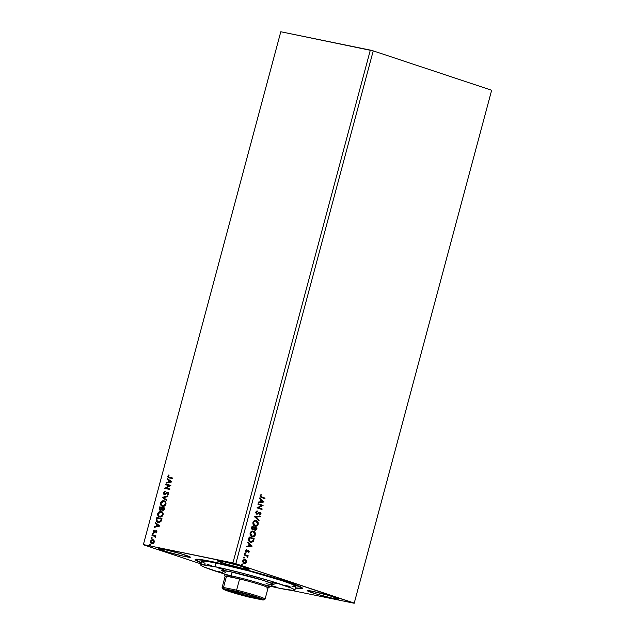 <?xml version="1.0" encoding="UTF-8"?>
<svg xmlns="http://www.w3.org/2000/svg" width="635" height="635" viewBox="0 0 635 635"><rect width="100%" height="100%" fill="white"/><g stroke="black" fill="none" stroke-linecap="round" stroke-linejoin="round"><path stroke-width="0.95" d="M334.153 598.551A16.423 0.976 15 0 1 316.801 594.122A16.423 0.976 15 0 1 307.229 590.621A16.423 0.976 15 0 1 312.039 591.201L307.491 590.891L316.817 594.122L331.724 598.019L338.955 599.122L329.374 595.622L312.039 591.201A16.423 0.976 15 0 1 329.382 595.622A16.423 0.976 15 0 1 338.955 599.122A16.423 0.976 15 0 1 334.153 598.551L334.51 597.217L334.153 598.551M185.555 556.625A16.423 0.976 15 0 1 168.204 552.204A16.423 0.976 15 0 1 158.631 548.703A16.423 0.976 15 0 1 163.433 549.275L158.893 548.973L168.219 552.204L183.118 556.101L190.357 557.205L180.769 553.704L163.433 549.275A16.423 0.976 15 0 1 180.784 553.704A16.423 0.976 15 0 1 190.357 557.205A16.423 0.976 15 0 1 185.555 556.625L185.912 555.3L185.555 556.625M244.261 568.666A16.423 0.976 15 0 1 226.917 564.245A16.423 0.976 15 0 1 217.345 560.745A16.423 0.976 15 0 1 222.147 561.316L217.607 561.015L226.925 564.245L241.832 568.142L249.071 569.246L239.482 565.745L222.147 561.316A16.423 0.976 15 0 1 239.498 565.745A16.423 0.976 15 0 1 249.071 569.246A16.423 0.976 15 0 1 244.261 568.666L244.618 567.341L244.261 568.666M201.311 562.824A55.515 3.294 15 0 1 195.318 559.379A55.515 3.294 15 0 1 211.415 561.491L199.541 559.411L195.501 559.308L195.35 559.935L196.048 560.451L201.311 562.824M143.343 544.751L201.017 563.92L143.343 544.751L280.797 31.75L370.332 50.117L232.926 562.935L143.391 544.576L235.815 563.713L373.229 50.887L491.657 90.249L354.243 603.075L235.815 563.713L354.203 603.25L491.609 90.424L354.203 603.25L291.274 590.344L354.203 603.25L491.657 90.249L373.229 50.887L235.815 563.713L232.926 562.935L370.332 50.117L373.229 50.887L280.797 31.75L143.343 544.751M264.033 501.904L259.651 497.951L259.493 498.554L260.898 499.816L260.358 501.825L258.564 502.031L258.405 502.626L264.009 501.999L259.651 497.951L259.493 498.554L260.898 499.816L260.358 501.825L258.564 502.031L258.405 502.626L264.033 501.904M259.81 512.802L258.969 512.897L260.001 512.842L260.437 513.771L259.54 514.517L259.731 515.048L260.945 513.953L260.12 512.286L257.35 513.564L256.349 513.445L255.937 512.239L256.81 513.58L255.937 512.239L257.365 511.453L256.969 510.984L257.365 511.453L257.231 510.921L255.667 512.342L256.421 514.025L257.635 514.072L260.001 512.842L260.469 513.612L259.54 514.517L259.731 515.048L261.001 513.612L260.509 512.493L259.715 512.223L256.723 513.548L256.262 512.191L257.365 511.453L257.231 510.921L256.532 511.151L255.707 512.167L256.818 514.167M255.794 520.478L253.936 520.97L252.873 522.811L253.294 524.875L254.833 526.105L256.738 526.018L258.239 524.026L257.834 521.803L255.992 520.533C257.429 520.97 258.064 522.168 257.913 524.129L258.199 524.192C258.358 522.224 257.723 521.025 256.286 520.597L255.945 520.502M253.436 531.233C252.016 530.733 250.904 531.36 250.095 533.122C249.92 535.091 250.547 536.297 251.984 536.742C253.413 537.25 254.54 536.615 255.349 534.829L254.31 531.908L252.024 531.154L250.19 532.805L250.444 535.511L252.92 536.885L255.119 535.448L255.119 532.686L253.143 531.17C254.579 531.598 255.214 532.797 255.064 534.765L255.349 534.829C255.508 532.86 254.873 531.662 253.436 531.233L253.095 531.138M252.198 546.092L247.817 542.139L247.658 542.742L249.055 544.005L248.523 546.013L246.721 546.219L246.563 546.814L252.198 546.092L247.817 542.139L247.658 542.742L249.055 544.005L248.523 546.013L246.721 546.219L246.563 546.814L252.198 546.092M245.316 552.894L244.761 553.323L245.38 553.791L245.451 552.966L244.777 553.212L245.07 553.807L245.61 553.49L245.316 552.894L244.777 553.212M244.189 557.109L243.634 557.641L244.245 558.006L244.324 557.181L243.649 557.427L243.943 558.03L244.483 557.705L244.189 557.109L243.649 557.427M242.348 563.983L241.792 564.515L242.403 564.88L242.483 564.063L241.808 564.309L242.102 564.904L242.641 564.586L242.348 563.983L241.808 564.309M244.808 559.252L246.332 560.3L245.348 559.403L244.11 559.308L242.681 561.205L243.221 562.785L244.451 563.459L245.864 563.07L246.594 561.761L246.332 560.3L246.245 561.927L246.332 560.3L244.959 559.276M247.459 556.101L247.999 556.284L248.15 555.728L244.499 554.522L244.348 555.069L247.031 556.149L247.571 557.633L247.459 556.101L247.999 556.284L248.15 555.728L244.499 554.522L244.348 555.069L246.809 555.974L247.571 557.633L247.459 556.101M248.317 551.109L247.769 551.093L248.777 551.823L248.428 552.831L249.261 551.823L248.722 550.64L246.253 551.497L246.277 549.616L245.435 550.855L246.372 552.132L248.587 551.22L248.428 552.831L249.23 551.942L248.134 552.767M250.444 542.219L253.262 541.393L254.183 538.67L249.19 537.004L248.682 540.552L249.809 541.925L251.452 542.377L253.262 541.393L254.183 538.67L249.19 537.004L248.745 538.67C248.412 540.639 248.983 541.822 250.444 542.219L250.547 542.258M252.619 529.963L253.905 529.193L255.087 530.281L256.762 529.042L257.032 528.034L252.039 526.375L251.619 528.836L252.619 529.963L254.198 529.257L254.794 530.146L255.841 530.296L257.032 528.034L252.039 526.375L251.658 527.804L252.793 530.003M254.619 516.747L258.977 520.787L259.136 520.192L255.81 517.192L260.064 516.715L260.231 516.112L254.595 516.834L258.977 520.787L259.136 520.192L255.81 517.192L260.064 516.715L260.231 516.112L254.619 516.747M257.961 504.277L261.676 505.516L257 507.857L261.993 509.516L262.144 508.96L258.421 507.722L263.104 505.389L258.112 503.73L257.961 504.277L261.676 505.516L257 507.857L261.993 509.516L262.144 508.96L258.421 507.722L263.104 505.389L258.112 503.73L257.961 504.277M261.064 494.522L260.12 495.689L260.326 496.927L264.898 498.697L265.041 498.142L260.779 496.562L261.064 494.522L260.12 495.689L261.525 497.578L264.898 498.697L265.041 498.142L261.43 496.983L265.041 498.142L264.612 498.602L264.747 498.086L261.43 496.983L260.636 495.848L261.374 494.935L261.064 494.522M154.059 540.464L152.702 539.623L151.186 540.06L150.344 541.512L150.646 542.933L151.963 543.719L153.432 543.322L154.345 541.187L152.868 539.655L150.4 541.274L151.789 543.687L153.265 543.425L154.281 542.076L154.059 540.464M152.13 535.051L151.987 535.607L154.742 536.353L155.384 537.654L155.186 536.257L155.885 535.821L152.13 535.051L155.877 535.861L152.13 535.051L151.987 535.607L154.511 536.21L155.305 537.734L155.186 536.257L155.885 535.821L152.13 535.051M156.154 532.979L156.972 532.027L156.742 531.011L155.726 530.804L154.114 531.971L153.567 531.312L154.194 530.487L153.44 530.503L153.376 532.241L154.361 532.503L156.139 531.328L156.154 532.979L156.972 532.027L156.273 530.773L154.305 532.051L153.591 531.162L153.924 530.098L153.114 531.13L153.892 532.511L156.139 531.328L156.154 532.979M156.377 519.208L156.734 521.692L159.179 522.502L160.957 521.446L161.965 518.597L156.821 517.541L156.377 519.208C156.051 521.152 156.647 522.232 158.147 522.454L161.028 521.343L161.965 518.597L156.821 517.541L161.957 518.628L157.107 517.636L156.377 519.208M159.671 506.905L159.21 509.079L159.798 510.119L160.972 510.286L161.917 509.468L163.084 510.389L164.203 509.794L164.814 507.96L159.671 506.905L164.806 507.992L159.671 506.905L159.29 508.341L160.298 510.326L161.917 509.468L162.83 510.357L164.544 508.976L164.814 507.96L159.671 506.905M162.25 497.284L166.751 500.721L166.91 500.118L163.481 497.578L167.846 496.641L168.005 496.046L162.227 497.372L166.751 500.721L166.91 500.118L163.481 497.578L167.846 496.641L168.005 496.046L162.25 497.284M165.592 484.815L169.418 485.6L164.64 488.386L169.775 489.442L169.918 488.894L166.092 488.109L170.879 485.315L165.743 484.267L165.592 484.815L169.418 485.6L164.64 488.386L169.775 489.442L169.918 488.894L166.092 488.109L170.879 485.315L165.743 484.267L165.592 484.815M169.402 477.377L168.283 476.337L169.029 475.369L168.712 475.004L167.751 476.234L168.1 477.536L172.672 478.623L172.823 478.076L168.458 477.028L168.712 475.004L167.751 476.234L169.204 477.909L172.672 478.623L172.823 478.076L168.91 477.242M171.815 481.83L167.291 478.488L167.132 479.084L168.577 480.155L168.045 482.163L166.195 482.56L166.037 483.164L171.791 481.925L167.291 478.488L167.132 479.084L168.577 480.155L168.045 482.163L166.195 482.56L166.037 483.164L171.815 481.83M164.608 494.609L163.338 492.72L164.322 494.514L167.743 492.895L168.489 493.847L167.291 494.57L167.489 495.07L168.759 493.72L168.585 492.808L167.664 492.315L164.187 493.839L163.878 492.784L165.029 491.839L164.894 491.339L163.386 492.569L163.87 494.324L165.33 494.347L167.561 492.879L168.235 493.586L167.291 494.57L167.489 495.07L168.727 493.863L167.87 492.339L164.378 493.943L163.878 492.784L165.029 491.839L164.894 491.339L163.338 492.72L165.179 491.434M162.822 506.428C161.346 506.166 160.695 505.063 160.861 503.134L160.576 503.039C160.409 504.968 161.06 506.071 162.536 506.333C164.013 506.674 165.163 505.928 165.981 504.103C166.132 502.182 165.465 501.086 163.989 500.832L162.052 501.134L160.671 502.722L160.687 504.857L162.314 506.278L164.497 506.039L165.886 504.42L165.854 502.293L164.457 500.967M159.972 517.065C158.496 516.803 157.845 515.699 158.012 513.771L157.726 513.675C157.559 515.604 158.21 516.707 159.687 516.969C161.163 517.311 162.314 516.565 163.131 514.739C163.282 512.818 162.616 511.723 161.139 511.461L159.202 511.77L157.821 513.358L157.837 515.485L159.464 516.914L161.647 516.668L163.036 515.056L163.005 512.929L161.607 511.604M159.972 526.026L155.448 522.676L155.289 523.272L156.742 524.351L156.202 526.359L154.361 526.756L154.194 527.352L159.972 526.026L155.448 522.676L155.289 523.272L156.742 524.351L156.202 526.359L154.361 526.756L154.194 527.352L159.972 526.026M152.964 533.384L152.464 534.13L153.178 534.122L152.964 533.384L152.408 533.757L152.718 534.305L153.265 533.932L152.964 533.384L153.265 533.932M151.828 537.599L151.336 538.345L152.043 538.337L151.828 537.599L151.281 537.972L151.582 538.52L152.138 538.147L151.828 537.599L152.138 538.147M149.987 544.481L149.495 545.227L150.201 545.219L149.987 544.481L149.439 544.846L149.741 545.394L150.297 545.028L149.987 544.481L150.297 545.028M295.458 588.05L301.244 588.629L302.419 588.272L301.538 587.375L283.401 580.541L244.292 569.309L211.415 561.491A55.515 3.294 15 0 1 268.589 576.024A55.515 3.294 15 0 1 302.371 588.066A55.515 3.294 15 0 1 295.458 588.05M168.537 477.742L169.204 477.909M168.688 477.79L167.751 476.234L168.997 475.099L167.997 476.528L168.727 477.806M166.37 483.092L166.195 482.56L168.323 482.259L168.862 480.25L167.132 479.084L167.553 478.679L167.418 479.179L168.862 480.25L168.323 482.259L166.37 483.092M170.847 481.719L169.045 480.505L170.847 481.719L168.632 482.036L170.847 481.719L168.632 482.036L169.045 480.505L170.847 481.719M165.886 484.87L165.743 484.267L170.871 485.354L166.029 484.354L165.886 484.87M166.378 488.204L169.91 488.926L166.378 488.204M164.933 488.45L169.704 485.696L164.933 488.45M164.481 493.966L165.314 493.982L167.013 492.458L168.156 492.435L164.608 494.014M168.148 493.022L168.489 493.847L168.029 492.99M164.949 491.514L163.584 492.982L164.37 494.538M166.775 500.618L162.227 497.372L166.775 500.618M164.314 500.912L163.989 500.832C162.536 500.507 161.393 501.237 160.576 503.039L160.861 503.134C161.679 501.332 162.822 500.602 164.274 500.928L163.989 500.832M164.505 500.983L162.338 501.229L160.957 502.817L160.972 504.952L162.369 506.301M163.322 500.888L162.83 501.007M164.314 501.523L165.695 502.825L165.544 504.611L163.743 505.912L162.266 505.611M162.504 505.738L161.187 504.603L161.139 502.999L162.298 501.618L163.846 501.38L165.132 502.19L165.449 504.023L164.251 505.555L162.687 505.785C161.496 505.579 160.965 504.69 161.107 503.126L163.846 501.38C165.029 501.586 165.568 502.468 165.449 504.023L162.973 505.881L165.735 504.119C165.854 502.563 165.314 501.682 164.132 501.475M163.846 501.38L164.274 501.507M163.116 510.453L161.917 509.468L162.957 510.413M160.584 510.421L159.29 508.341L159.957 507L159.496 509.167L160.322 510.342M162.171 508.333L161.647 509.532L160.631 509.841L161.877 509.191L162.171 508.333M163.044 509.834L164.267 509.072L162.965 509.81L162.489 508.063L164.425 508.5L164.005 509.643L163.155 509.881M162.965 509.81L162.369 509.341L162.489 508.063L164.14 508.405L163.131 509.873M161.965 507.96L161.877 509.191L160.726 509.865L160.083 509.603L160.052 507.563L162.25 508.056L160.449 509.77L160.052 507.563L161.965 507.96M161.465 511.548L161.139 511.461C159.687 511.135 158.544 511.873 157.726 513.675L158.012 513.771C158.829 511.969 159.972 511.231 161.425 511.556L161.139 511.461M161.655 511.612L159.488 511.866L158.107 513.453L158.123 515.58L159.52 516.938M160.472 511.524L159.98 511.643M161.465 512.159L162.846 513.461L162.695 515.247L160.893 516.541L159.417 516.239M159.687 516.382L159.822 516.43C158.647 516.215 158.115 515.326 158.258 513.763L160.996 512.016C162.179 512.223 162.719 513.104 162.6 514.652L160.123 516.517L162.885 514.747C163.005 513.199 162.465 512.318 161.282 512.112M160.996 512.016L162.282 512.818L162.6 514.652L161.401 516.184L159.822 516.43L158.425 515.406L158.29 513.636L159.448 512.247L161.425 512.143M158.432 522.549C156.932 522.327 156.337 521.248 156.662 519.303L156.615 521.129L157.988 522.43M161.576 519.136L160.401 521.629L158.282 521.922L160.909 521.049L161.576 519.136M157.202 518.2L161.29 519.041L160.909 521.049L158.583 522.002L157.432 521.533L156.781 520.287L157.202 518.2L161.29 519.041L160.385 521.279L158.298 521.906L156.781 520.287L157.202 518.2M154.527 527.28L154.361 526.756L156.488 526.455L157.028 524.447L155.289 523.272L155.71 522.867L155.575 523.367L157.028 524.447L156.488 526.455L154.527 527.28M159.004 525.907L157.202 524.693L159.004 525.907L156.789 526.232L159.004 525.907L156.789 526.232L157.202 524.693L159.004 525.907M156.789 532.059L156.424 531.424L156.75 532.17L156.321 532.868L155.916 532.59L156.789 532.059L156.25 531.368M156.139 531.328L156.504 531.963M154.178 532.606L153.114 531.13L154.21 530.193M153.876 531.257L154.694 531.995L155.646 530.836L156.559 530.868L154.226 532.035M154.083 530.273L153.352 531.487L153.813 532.463M152.718 534.305L152.408 533.757M153.003 534.4L152.694 533.852L153.249 533.479M153.17 533.471L152.86 534.345M154.337 536.146L155.321 536.758L155.4 537.631L154.4 536.162M152.281 535.662L152.416 535.146L152.281 535.662M151.868 538.615L151.281 537.972L151.582 538.52M151.281 537.972L152.114 537.694M152.043 537.686L151.733 538.559M152.075 543.782L150.4 541.274L153.257 539.774M153.329 539.79L151.749 539.98L150.757 541.139L150.622 542.29L151.749 543.687M151.892 543.123L150.86 541.369L152.718 540.202L154.107 542.068L152.217 543.235L154.107 542.068L153.249 540.369L154.043 541.131L154.051 542.242L153.273 543.084L152.098 543.203M151.932 543.139L150.987 542.481L150.916 541.195L151.67 540.345L152.964 540.274L153.757 541.036L153.797 542.06L152.019 543.179M149.741 545.394L149.439 544.846M150.027 545.489L149.725 544.941L150.273 544.576M150.201 544.568L149.892 545.433M168.632 482.036L169.045 480.505L170.561 481.624L168.632 482.036M156.789 526.232L157.202 524.693L158.718 525.812L156.789 526.232M242.054 563.928L242.641 564.586L241.808 564.84M242.102 564.904L242.641 564.586M241.959 564.864L242.126 563.959M245.181 559.34L242.76 560.729L244.102 563.372L245.547 563.269L246.539 561.991L245.547 563.269L243.808 563.308M244.157 563.396L245.57 563.007L246.301 561.697L245.928 560.062L244.729 559.229M244.459 562.84L242.887 561.523L243.237 560.213L244.237 559.753L242.919 560.816L244.292 562.832M246.094 561.84L243.951 562.761L242.919 560.816L245.031 559.887L246.094 561.84L245.769 562.443L244.499 562.88L243.403 562.165L243.34 560.546L244.531 559.808L245.88 560.546L246.094 561.84M243.896 557.054L244.483 557.705L243.649 557.967M243.943 558.03L244.483 557.705M243.8 557.99L243.967 557.078M244.491 554.553L248.15 555.728L247.713 556.189L247.856 555.673L244.491 554.553M247.348 557.498L247.166 556.046L247.809 557.26L247.277 557.578M245.023 552.831L245.61 553.49L244.777 553.752M245.07 553.807L245.61 553.49M244.927 553.776L245.094 552.863M248.253 552.696L248.833 550.974L249.23 551.942L248.301 550.521L245.959 551.434L245.634 550.688L246.356 551.537L245.65 550.616L246.531 550.045L246.277 549.616L245.483 550.585L246.229 552.101L247.539 551.577L245.935 552.037M246.078 552.077L246.84 552.101M248.555 550.577L247.944 550.561M246.237 552.093L247.769 551.093M247.769 542.306L251.904 546.036L247.769 542.306M249.214 544.354L249.095 545.949L249.214 544.354M250.976 545.735L249.095 545.949L249.507 544.409L250.976 545.735L249.095 545.949L249.507 544.409L250.976 545.735M250.5 542.25L251.968 542.155L252.968 541.33L250.15 542.155M250.611 541.687L249.126 539.829L249.555 537.726L253.524 539.044L252.365 541.488L250.301 541.607L248.88 540.139L249.261 537.67L253.524 539.044L252.865 540.941L250.762 541.718M250.595 541.671L249.285 540.536L249.261 537.67L248.833 539.774L250.444 541.647M252.151 536.789L254.056 536.313L255.064 534.765C254.246 536.551 253.119 537.194 251.69 536.678M254.508 532.13L253.992 531.622M252.627 536.821L253.111 536.758M252.587 536.242L251.15 535.765L250.23 533.741L251.119 532.003L252.817 531.67M252.135 536.21L250.611 533.273C251.269 531.876 252.159 531.376 253.286 531.781L254.833 534.678C254.167 536.091 253.27 536.599 252.135 536.186L252.278 536.226M252.992 531.717C251.865 531.312 250.976 531.812 250.317 533.217L252.135 536.186L250.682 534.797L250.928 532.567L252.547 531.662L254.54 532.757L254.913 534.146L254.357 535.583L252.135 536.186M252.865 531.678L253.286 531.781M255.04 530.281L256.04 529.923L256.469 528.987L254.794 530.217M252.532 529.955L253.905 529.193L252.325 529.9M252.476 529.352L251.825 528.495L251.944 527.661L252.889 529.439L252.405 527.09L254.262 527.709L253.897 528.844L252.69 529.392M251.944 527.661L252.111 527.034L251.944 527.661M255.056 529.701L254.77 527.883L256.373 528.415L254.929 529.669L254.357 529.122L254.476 527.82L255.151 529.709M255.222 529.725L254.476 527.82L256.373 528.415L255.945 529.566L255.222 529.725M252.405 527.09L254.262 527.709L253.381 529.376L252.174 528.804L252.405 527.09M256.286 520.597C254.865 520.097 253.754 520.724 252.944 522.486C252.77 524.462 253.397 525.661 254.833 526.105L255.183 526.201M254.833 526.105C256.262 526.621 257.389 525.978 258.199 524.192L257.913 524.129C257.096 525.923 255.969 526.558 254.54 526.042M255 526.161L256.905 525.677L257.977 523.804L257.54 521.748L255.762 520.47M257.358 521.494L256.842 520.986M255.476 526.193L255.961 526.121M255.437 525.613L254 525.137L253.079 523.113L253.968 521.375L255.667 521.033M254.984 525.574L253.46 522.637C254.119 521.24 255.008 520.74 256.135 521.144L257.683 524.042C257.016 525.455 256.119 525.963 254.984 525.55L255.127 525.597M255.841 521.081C254.714 520.684 253.825 521.176 253.167 522.581L254.984 525.55L253.532 524.161L253.778 521.93L255.397 521.025L257.389 522.121L257.762 523.518L257.207 524.947L254.984 525.55M255.715 521.049L256.135 521.144M259.905 516.152L260.064 516.715L255.516 517.136L259.136 520.192L258.723 520.565L255.516 517.136L259.771 516.652L259.905 516.152M257.35 513.564L256.81 513.58M260.12 512.286L259.286 512.318M259.62 514.922L260.652 513.89L259.437 514.993M259.263 512.961L258.58 513.477L260.001 512.842M256.651 514.128L258.58 513.477L256.357 514.064M256.596 514.12L258.969 512.897M258.096 503.761L263.104 505.389L258.127 507.667L262.144 508.96L261.715 509.421L261.85 508.905L258.127 507.667L262.811 505.325L258.096 503.761M259.612 498.118L263.739 501.84L259.612 498.118M261.056 500.166L260.937 501.761L261.056 500.166M262.819 501.547L260.937 501.761L261.35 500.221L262.819 501.547L260.937 501.761L261.35 500.221L262.819 501.547M260.898 494.641L261.374 494.935L260.342 495.792L261.43 496.983L260.318 496.07L260.898 494.641M223.552 569.531L218.345 567.992L223.552 569.531M277.106 583.875L271.891 582.335L277.106 583.875M276.344 587.073L271.137 585.541L276.344 587.073M222.798 572.73L217.583 571.198L222.798 572.73M221.686 570.484L221.678 570.492A27.122 1.611 15 0 1 229.545 571.524L262.676 580.184L273.574 584.168L274.01 584.605L273.431 584.779L269.383 584.295M294.886 590.201L295.87 586.526A48.736 2.897 -165 0 0 267.462 576.143A48.736 2.897 -165 0 0 215.979 563.007L214.995 566.682A48.736 2.897 15 0 1 266.478 579.826A48.736 2.897 15 0 1 294.886 590.201A48.736 2.897 15 0 1 280.622 588.494L293.854 590.51L294.727 589.859L291.56 588.161L270.589 581.049L243.856 573.548L218.464 567.412L201.771 564.674L200.89 565.317L204.057 567.023L225.028 574.127M212.447 561.697L212.407 561.816A54.031 3.207 15 0 1 269.494 576.389A54.031 3.207 15 0 1 300.99 587.899A54.031 3.207 15 0 1 295.513 587.867L299.839 588.232L300.99 587.891L300.807 587.518L292.6 583.803L274.05 577.747L249.531 570.794L224.846 564.571L205.811 560.554L196.921 559.697L197.461 560.808L201.358 562.634A54.031 3.207 15 0 1 196.604 559.927A54.031 3.207 15 0 1 212.407 561.816L212.447 561.697M211.979 565.952L206.962 564.118M205.049 563.34L201.882 561.642M230.005 575.612A48.736 2.897 15 0 1 200.731 564.975A48.736 2.897 15 0 1 214.995 566.682L215.979 563.007A48.736 2.897 -165 0 0 201.716 561.3L205.557 561.189L215.979 563.007L249.46 571.095L282.551 580.834L292.544 584.486L295.87 586.518M295.577 586.74L292.029 586.637M289.997 586.359L284.758 585.446M269.415 586.018L280.622 588.494A48.736 2.897 15 0 1 264.216 584.779M225.822 572.627L221.607 570.571L229.545 571.524A27.122 1.611 15 0 1 257.477 578.62A27.122 1.611 15 0 1 273.987 584.502A27.122 1.611 15 0 1 266.073 583.66M229.203 590.177A15.359 0.913 -165 0 0 253.825 597.17L254.095 597.924A15.994 0.952 15 0 1 236.776 593.487A15.994 0.952 15 0 1 227.909 590.153A15.994 0.952 15 0 1 232.545 590.764L249.436 595.074L258.77 598.48L251.722 597.416L237.204 593.614L228.124 590.463L232.545 590.764A15.994 0.952 15 0 1 249.023 594.955A15.994 0.952 15 0 1 258.762 598.424A15.994 0.952 15 0 1 254.095 597.924L253.825 597.17A15.359 0.913 15 0 1 229.203 590.177M254.008 596.487L253.825 597.17L254.008 596.487M268.034 587.907L269.335 587.169A23.304 1.381 -165 0 0 256.421 582.311A23.304 1.381 -165 0 0 231.188 575.85L231.624 577.104A22.249 1.318 15 0 1 239.617 578.929A22.249 1.318 15 0 1 268.034 587.907A22.249 1.318 15 0 1 266.724 587.939M224.361 575.032A23.304 1.381 15 0 1 231.188 575.85L232.196 572.079L231.188 575.85A23.304 1.381 15 0 1 255.81 582.128A23.304 1.381 15 0 1 269.391 587.097M265.081 599.083L268.097 587.843A22.249 1.318 -165 0 0 239.617 578.929L236.601 590.161L223.472 587.47L226.489 576.231L239.617 578.929L226.489 576.231A22.249 1.318 15 0 1 231.624 577.104L231.188 575.85A23.304 1.381 -165 0 0 224.385 575.119L225.131 576.413A22.249 1.318 15 0 1 226.489 576.231A22.249 1.318 -165 0 0 225.115 576.326L222.099 587.565A22.249 1.318 15 0 1 223.472 587.47L226.489 576.231L239.617 578.929L236.601 590.161A22.249 1.318 15 0 1 265.081 599.083A22.249 1.318 15 0 1 263.716 599.178M236.879 591.391L223.29 588.732L222.901 588.986L224.099 589.661L230.775 592.026L249.761 597.297L263.739 599.885L255.865 596.662L236.879 591.391A21.193 1.262 15 0 1 263.731 599.892A21.193 1.262 15 0 1 262.557 599.924L249.761 597.297A21.193 1.262 15 0 1 222.869 588.939A21.193 1.262 15 0 1 224.084 588.764L236.879 591.391L236.601 590.161L236.879 591.391M257.627 597.789A15.359 0.913 15 0 1 253.825 597.17A15.359 0.913 -165 0 0 257.627 597.789M263.731 599.892L265.025 599.146A22.249 1.318 -165 0 0 236.601 590.161L223.472 587.47L224.084 588.764L223.472 587.47A22.249 1.318 -165 0 0 222.123 587.653L222.869 588.939M201.716 561.3L200.731 564.975"/></g></svg>
